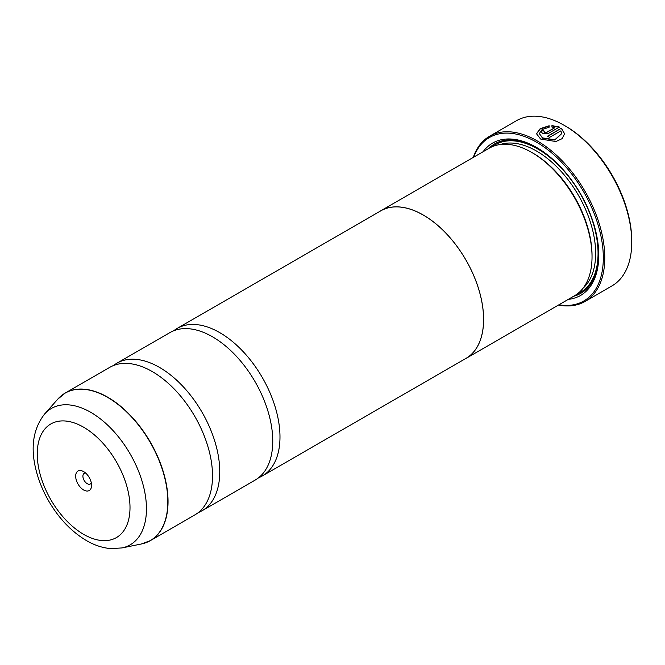<?xml version="1.0" encoding="UTF-8"?>
<svg xmlns="http://www.w3.org/2000/svg" width="665" height="665" viewBox="0 0 665 665"><rect width="100%" height="100%" fill="white"/><g stroke="black" fill="none" stroke-linecap="round" stroke-linejoin="round"><path stroke-width="1" d="M141.362 543.987A85.145 49.16 -120 0 0 165.194 479.789A85.145 49.16 -120 0 0 107.622 397.396A85.145 49.16 -120 0 0 57.755 399.175L44.638 413.987A78.761 45.469 60 0 1 90.764 412.35A78.761 45.469 60 0 1 144.014 488.551A78.761 45.469 60 0 1 121.969 547.935L141.362 543.987L150.406 540.587L194.878 514.91A85.187 49.185 -120 0 0 211.088 459.989A85.187 49.185 -120 0 0 165.361 380.787A85.187 49.185 -120 0 0 152.285 371.585A85.187 49.185 -120 0 0 109.7 367.363L65.22 393.04A85.187 49.185 60 0 1 107.813 397.263A85.187 49.185 60 0 1 163.457 472.325A85.187 49.185 60 0 1 150.406 540.587A85.187 49.185 60 0 1 146.15 542.59M198.345 512.557A85.187 49.185 -120 0 0 202.11 510.737L255.111 480.13A85.187 49.185 -120 0 0 271.32 425.209A85.187 49.185 -120 0 0 225.593 346.016A85.187 49.185 -120 0 0 212.526 336.806A85.187 49.185 -120 0 0 169.932 332.591L116.924 363.19A85.187 49.185 -120 0 0 113.466 365.542M536.497 133.881L540.204 128.952L549.132 126.034M539.307 133.582L542.59 138.179L554.834 140.041L561.767 133.582L554.834 139.766L542.59 137.896L539.307 133.582L542.108 129.567L549.132 127.215L549.132 125.752L540.121 128.727L536.497 133.74L540.603 139.043L555.907 141.529L562.208 138.628L564.577 133.74L561.401 128.195L547.553 136.184A95.403 55.079 60 0 1 549.539 137.397L560.878 130.855L561.767 133.582M547.794 136.325L561.401 128.195M561.401 128.47L564.568 133.848M544.577 131.512L544.577 132.576L546.563 132.518L554.918 127.697L546.563 132.244L544.577 132.302L544.577 131.229A95.403 55.079 -120 0 0 542.59 130.29L541.36 131.911L542.59 133.449L548.55 133.324L559.423 127.048L551.942 125.585L551.942 127.082L554.918 127.422M544.577 132.302L544.577 131.229M565.491 126.067L564.286 125.369L565.491 126.067A93.699 54.098 60 0 1 631.75 240.83L631.75 242.218A95.403 55.079 -120 0 0 564.286 125.369L564.286 125.369A95.403 55.079 -120 0 0 516.589 120.648L489.598 136.225A95.403 55.079 60 0 1 537.303 140.947A95.403 55.079 60 0 1 599.631 225.019A95.403 55.079 60 0 1 585.009 301.469A95.403 55.079 60 0 1 558.492 305.036M585.009 301.469L611.991 285.892A95.403 55.079 -120 0 0 631.75 242.218M83.624 471.601A11.247 6.492 -120 0 0 75.669 476.19A11.247 6.492 -120 0 0 83.624 489.964A11.247 6.492 -120 0 0 91.57 485.367A11.247 6.492 -120 0 0 83.624 471.601L83.624 471.601M85.71 473.123A6.135 3.541 -120 0 0 84.172 473.38A6.135 3.541 -120 0 0 83.233 478.293A6.135 3.541 -120 0 0 87.24 483.704A6.135 3.541 -120 0 0 90.307 484.004A6.135 3.541 -120 0 0 91.296 482.798M558.933 304.786A94.38 54.488 -120 0 0 602.349 244.146A94.38 54.488 -120 0 0 536.58 142.202A94.38 54.488 -120 0 0 473.696 157.156M379.274 211.728A85.236 49.21 60 0 1 380.721 210.83L489.141 148.237A85.236 49.21 60 0 1 531.759 152.451L532.964 153.15A83.532 48.229 60 0 1 592.033 255.451L592.033 256.848A85.236 49.21 60 0 1 574.377 295.867L465.957 358.46A85.236 49.21 60 0 1 464.461 359.266M532.964 153.15L531.759 152.451A85.236 49.21 60 0 1 592.033 256.848M483.098 151.72A87.963 50.781 60 0 1 536.58 147.447L536.58 147.447A87.963 50.781 60 0 1 598.774 255.177A87.963 50.781 60 0 1 568.334 299.358M488.551 148.578A86.259 49.8 60 0 1 537.187 147.796M202.11 510.737A85.187 49.185 -120 0 0 215.169 442.474A85.187 49.185 -120 0 0 159.517 367.413A85.187 49.185 -120 0 0 116.924 363.19M380.721 210.83A85.236 49.21 60 0 1 423.339 215.053A85.236 49.21 60 0 1 479.024 290.164A85.236 49.21 60 0 1 465.957 358.46M258.577 477.778A85.187 49.185 -120 0 0 262.343 475.957A85.187 49.185 -120 0 0 275.401 407.695A85.187 49.185 -120 0 0 219.749 332.633A85.187 49.185 -120 0 0 177.156 328.419A85.187 49.185 -120 0 0 173.698 330.771M177.156 328.419L380.746 210.872A85.187 49.185 60 0 1 423.339 215.094A85.187 49.185 60 0 1 478.991 290.156A85.187 49.185 60 0 1 465.932 358.418L262.343 475.957M598.774 254.479A86.259 49.8 60 0 1 573.779 296.208M473.256 157.406A95.403 55.079 60 0 1 489.598 136.225M551.942 125.868L559.423 127.323M541.368 132.052L542.59 130.29M542.59 130.564A95.403 55.079 60 0 1 544.352 131.396M500.171 144.546A83.532 48.229 60 0 1 536.58 151.063A83.532 48.229 60 0 1 589.68 220.057A83.532 48.229 60 0 1 583.089 288.161M492.266 146.682A85.236 49.21 60 0 1 537.786 148.977A85.236 49.21 60 0 1 594.244 226.823A85.236 49.21 60 0 1 577.287 293.938M83.624 534.336A65.594 37.872 -120 0 0 130.008 507.561A65.594 37.872 -120 0 0 83.624 427.221A65.594 37.872 -120 0 0 37.24 454.004A65.594 37.872 -120 0 0 83.624 534.336M61.355 395.725A85.187 49.185 60 0 1 65.22 393.04L57.755 399.175M121.969 547.935L110.772 548.6C102.535 547.91 94.422 545.234 86.442 540.579C71.479 531.643 58.911 518.484 48.728 501.086C43.05 491.252 38.878 481.119 36.193 470.687C30.233 447.736 33.05 428.834 44.638 413.987"/></g></svg>
